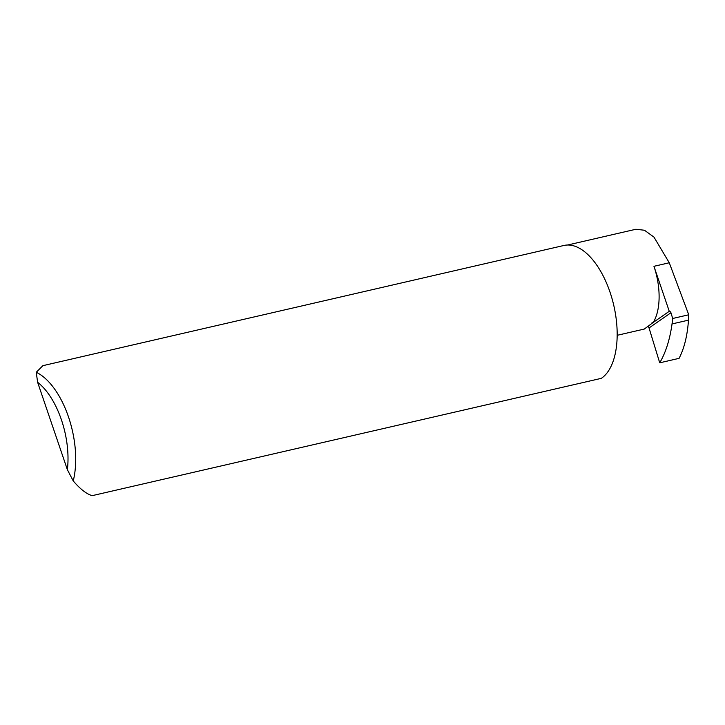 <?xml version="1.0" encoding="UTF-8"?>
<svg xmlns="http://www.w3.org/2000/svg" width="725" height="725" viewBox="0 0 725 725"><rect width="100%" height="100%" fill="white"/><g stroke="black" fill="none" stroke-linecap="round" stroke-linejoin="round"><path stroke-width="1.09" d="M617.165 335.312L644.262 329.068L653.243 322.426A50.061 25.257 -103 0 0 653.95 266.311L669.266 262.776L688.75 314.777L688.478 320.142L672.039 323.939C669.846 339.581 665.749 352.54 659.723 362.817L679.08 358.349C684.273 348.272 687.409 335.53 688.478 320.142M652.255 322.67L651.775 323.051M567.612 245.014L635.852 229.263L644.471 230.251L653.986 237.12L669.266 262.776M42.893 365.672L36.25 372.278A69.555 35.09 77 0 1 73.234 480.929C80.276 489.148 86.592 494.06 92.184 495.655L601.333 378.341A69.555 35.09 77 0 0 601.659 378.115A69.555 35.09 77 0 0 612.045 298.655A69.555 35.09 77 0 0 563.932 245.467L42.893 365.672M653.243 322.426L669.266 311.297A1.858 1.568 -124.8 0 1 670.942 312.756L672.691 318.483L672.039 323.939M647.597 326.549A1.858 1.568 -124.8 0 1 649.038 327.963L659.723 362.817M672.691 318.483L688.75 314.777M669.266 311.297L653.95 266.311M73.234 480.929L67.371 469.691L37.618 382.302L36.25 372.278M67.371 469.691A63.99 32.281 -103 0 0 37.618 382.302M670.942 312.756L649.038 327.963"/></g></svg>
